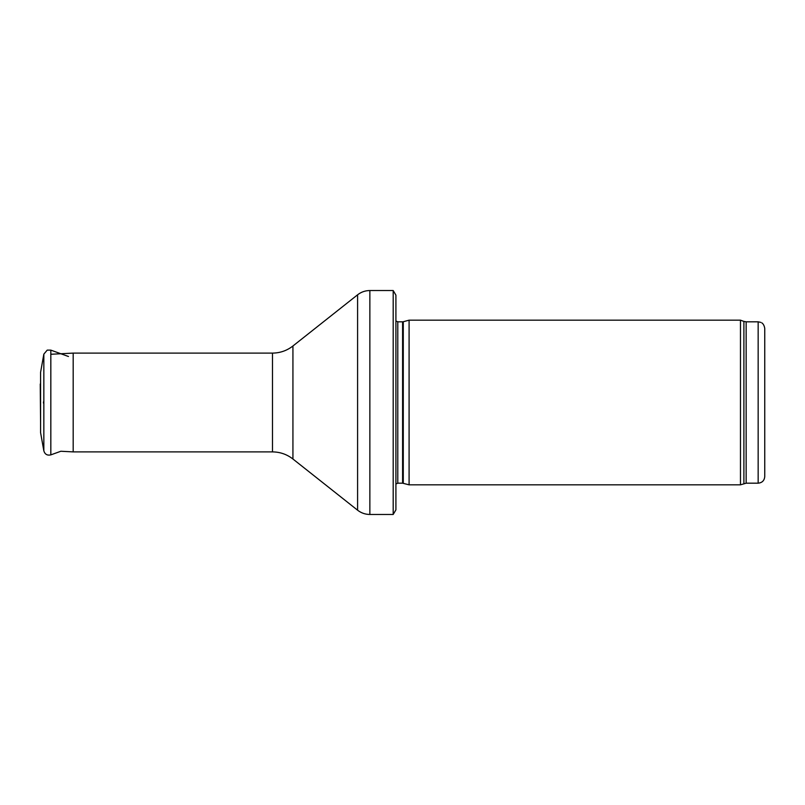 <?xml version="1.0" encoding="UTF-8"?>
<svg xmlns="http://www.w3.org/2000/svg" width="805" height="805" viewBox="0 0 805 805"><rect width="100%" height="100%" fill="white"/><g stroke="black" fill="none" stroke-linecap="round" stroke-linejoin="round"><path stroke-width="1.21" d="M758.159 483.181L758.159 321.819L760.775 322.362C760.665 322.423 763.794 322.745 764.75 328.4L764.75 476.6C764.358 480.595 762.164 482.789 758.159 483.181L746.155 483.181L740.469 484.831L409.091 484.831L409.091 320.169L740.469 320.169L740.469 484.831M403.275 483.272L403.275 321.728L402.591 321.819L402.591 483.181L409.091 484.831M402.591 483.181L397.791 483.181L395.909 483.966M395.909 295.143L395.909 509.857L393.192 514.465L393.192 290.535L395.909 295.143L395.909 491.412M393.192 514.465L369.857 514.465C365.289 514.425 361.204 513.006 357.591 510.199L292.929 459.011C286.912 454.342 280.1 451.967 272.493 451.897L73.185 451.897L73.185 353.103L272.493 353.103L272.493 451.897M47.223 350.125L43.842 354.13L47.223 350.125L50.826 350.125L50.826 454.875L60.858 451.253L73.185 451.897M43.51 401.846L43.51 403.154M40.582 372.343L40.582 432.657L43.842 450.87L43.842 354.13L40.582 372.343M40.25 384.005L40.582 422.867M758.159 321.819L746.155 321.819L746.155 483.181M746.155 321.819L743.901 321.416L743.901 483.584M402.591 321.819L397.791 321.819L397.791 483.181M393.192 290.535L369.857 290.535L369.857 514.465M272.493 353.103C280.1 353.033 286.912 350.658 292.929 345.989L357.591 294.801L357.591 510.199M292.929 345.989L292.929 459.011M743.901 321.416L740.469 320.169M403.275 321.728L409.091 320.169M397.791 321.819L395.909 321.034M357.591 294.801C361.204 291.994 365.289 290.575 369.857 290.535M50.826 354.27L73.185 353.103M50.826 454.875C47.264 455.67 44.929 454.342 43.842 450.87M68.465 356.494L50.826 350.125"/></g></svg>

